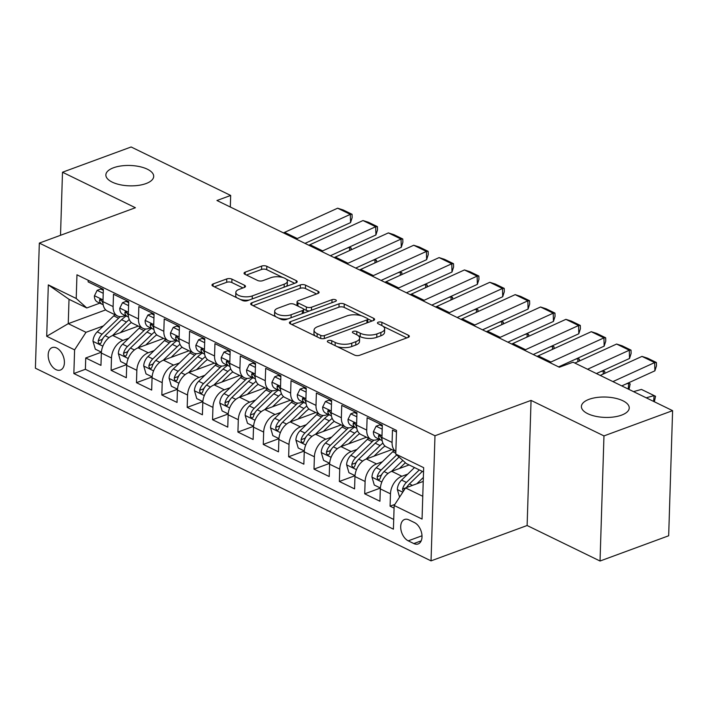 <?xml version="1.0" encoding="UTF-8"?>
<svg xmlns="http://www.w3.org/2000/svg" width="708" height="708" viewBox="0 0 708 708"><rect width="100%" height="100%" fill="white"/><g stroke="black" fill="none" stroke-linecap="round" stroke-linejoin="round"><path stroke-width="1.06" d="M328.167 340.628A2.567 1.097 1.8 0 0 327.335 341.398A2.567 1.097 1.8 0 0 328.016 342.168L354.469 355.053A3.673 1.566 1.8 0 0 359.655 355.274L408.153 337.424A3.673 1.566 1.8 0 0 409.339 336.327A3.673 1.566 1.8 0 0 408.366 335.22L381.913 322.344A2.567 1.097 1.8 0 0 378.284 322.184A2.567 1.097 1.8 0 0 377.461 322.954A2.567 1.097 1.8 0 0 378.143 323.724L381.559 325.397A11.744 5 1.8 0 1 384.674 328.937A11.744 5 1.8 0 1 380.904 332.45L376.86 333.937A11.744 5 1.8 0 1 360.275 333.229L356.85 331.556A2.567 1.097 1.8 0 0 353.221 331.406A2.567 1.097 1.8 0 0 352.398 332.176A2.567 1.097 1.8 0 0 353.08 332.946L356.505 334.619A11.744 5 1.8 0 1 359.62 338.159A11.744 5 1.8 0 1 355.85 341.663L351.805 343.159A11.744 5 1.8 0 1 335.211 342.451L331.795 340.778A2.567 1.097 1.8 0 0 328.167 340.628M146.016 183.567A23.93 10.186 1.8 0 0 153.698 176.407A23.93 10.186 1.8 0 0 139.52 166.601A23.93 10.186 1.8 0 0 113.554 167.752A23.93 10.186 1.8 0 0 105.864 174.911A23.93 10.186 1.8 0 0 120.05 184.717A23.93 10.186 1.8 0 0 146.016 183.567M621.544 415.136A23.93 10.186 1.8 0 0 629.235 407.976A23.93 10.186 1.8 0 0 615.048 398.17A23.93 10.186 1.8 0 0 589.083 399.321A23.93 10.186 1.8 0 0 581.401 406.481A23.93 10.186 1.8 0 0 595.578 416.286A23.93 10.186 1.8 0 0 621.544 415.136M55.959 369.629A11.965 7.452 -110.2 0 0 60.428 370.036A11.965 7.452 -110.2 0 0 64.171 359.531A11.965 7.452 -110.2 0 0 56.631 347.991A11.965 7.452 -110.2 0 0 52.162 347.584A11.965 7.452 -110.2 0 0 48.418 358.089A11.965 7.452 -110.2 0 0 55.959 369.629M231.941 279.138A3.673 1.566 1.8 0 0 226.764 278.925L213.152 283.926A3.673 1.566 1.8 0 0 211.975 285.023A3.673 1.566 1.8 0 0 212.949 286.129L242.322 300.44A3.673 1.566 1.8 0 0 247.508 300.661L296.006 282.811A3.673 1.566 1.8 0 0 297.183 281.713A3.673 1.566 1.8 0 0 296.209 280.607L266.836 266.305A3.673 1.566 1.8 0 0 261.65 266.084L245.216 272.129A3.673 1.566 1.8 0 0 244.039 273.226A3.673 1.566 1.8 0 0 245.012 274.332L257.588 280.457A3.673 1.566 1.8 0 0 262.765 280.678L270.916 277.678A9.815 4.177 1.8 0 1 281.572 277.2A9.815 4.177 1.8 0 1 287.395 281.226A9.815 4.177 1.8 0 1 284.235 284.165L252.305 295.909A9.815 4.177 1.8 0 1 241.649 296.386A9.815 4.177 1.8 0 1 235.835 292.36A9.815 4.177 1.8 0 1 238.985 289.43L244.313 287.466A3.673 1.566 1.8 0 0 245.49 286.368A3.673 1.566 1.8 0 0 244.517 285.262L231.941 279.138L231.835 282.527A3.673 1.566 1.8 0 0 226.657 282.306L214.365 286.82M135.414 207.736L62.499 172.23L131.13 146.981L230.675 195.452L216.949 200.506L559.329 367.231L573.055 362.186L672.6 410.658L603.968 435.907L531.053 400.401L434.978 435.756L39.329 243.092L135.414 207.736M290.572 321.627A3.673 1.566 1.8 0 0 289.395 322.724A3.673 1.566 1.8 0 0 290.369 323.83L319.742 338.141A3.673 1.566 1.8 0 0 324.928 338.362L373.426 320.512A3.673 1.566 1.8 0 0 374.612 319.414A3.673 1.566 1.8 0 0 373.638 318.308L344.256 304.006A3.673 1.566 1.8 0 0 339.079 303.785L290.572 321.627L290.501 323.901M281.032 319.29L251.659 304.98A3.673 1.566 1.8 0 1 250.685 303.874A3.673 1.566 1.8 0 1 251.862 302.776L300.369 284.935A3.673 1.566 1.8 0 1 305.546 285.156L318.122 291.271A3.673 1.566 1.8 0 1 319.096 292.386A3.673 1.566 1.8 0 1 317.919 293.475L298.245 300.714A3.673 1.566 1.8 0 0 297.068 301.812A3.673 1.566 1.8 0 0 298.041 302.918L306.378 306.98A3.673 1.566 1.8 0 0 311.564 307.201L332.043 299.67A2.567 1.097 1.8 0 1 334.831 299.546A2.567 1.097 1.8 0 1 336.353 300.599A2.567 1.097 1.8 0 1 335.53 301.36L286.218 319.512A3.673 1.566 1.8 0 1 281.032 319.29M101.394 352.212L85.739 357.974L100.961 365.381L101.35 353.035L111.492 357.983A14.956 9.815 -64 0 1 122.9 340.415L128.759 338.256M126.759 364.567L111.103 370.319L126.325 377.736L126.705 365.39L136.856 370.328A14.956 9.815 -64 0 1 148.264 352.761L154.123 350.61M152.114 376.913L136.467 382.674L151.68 390.081L152.07 377.736L162.212 382.683A14.956 9.815 -64 0 1 173.619 365.116L179.487 362.956M177.478 389.267L161.831 395.02L177.044 402.436L177.434 390.09L187.576 395.029A14.956 9.815 -64 0 1 198.983 377.461L204.842 375.311M202.842 401.613L187.186 407.374L202.408 414.782L202.798 402.436L212.94 407.383A14.956 9.815 -64 0 1 224.347 389.816L230.206 387.657M228.197 413.968L212.55 419.72L227.764 427.136L228.153 414.791L238.304 419.729A14.956 9.815 -64 0 1 249.703 402.162L255.57 400.011M253.561 426.313L237.915 432.075L253.128 439.482L253.517 427.145L263.659 432.084A14.956 9.815 -64 0 1 275.067 414.516L280.934 412.357M278.925 438.668L263.27 444.42L278.492 451.837L278.881 439.491L289.023 444.429A14.956 9.815 -64 0 1 300.431 426.862L306.29 424.712M304.29 451.014L288.634 456.775L303.856 464.183L304.236 451.846L314.387 456.784A14.956 9.815 -64 0 1 325.795 439.217L331.654 437.057M329.645 463.368L313.998 469.121L329.211 476.537L329.601 464.191L339.743 469.13A14.956 9.815 -64 0 1 351.15 451.562L357.018 449.412M355.009 475.714L339.362 481.475L354.575 488.883L354.965 476.546L365.107 481.484A14.956 9.815 -64 0 1 376.514 463.917L382.382 461.758M380.373 488.069L364.717 493.821L379.939 501.237L380.329 488.892A14.956 9.815 -64 0 1 391.728 471.324L409.118 464.935M396.462 432.039L392.471 430.092L392.082 442.438A14.956 9.815 -64 0 0 395.852 451.465M395.852 451.518L386.373 446.898A14.956 9.815 -64 0 1 381.939 437.5L382.329 425.154L367.116 417.747L366.726 430.083A14.956 9.815 -64 0 0 371.16 439.491A14.956 9.815 -64 0 0 377.276 439.571L378.824 439.004M371.16 439.491L361.009 434.553A14.956 9.815 116 0 1 356.575 425.145L356.965 412.799L341.752 405.392L341.362 417.738A14.956 9.815 -64 0 0 345.796 427.136A14.956 9.815 -64 0 0 351.92 427.216L353.46 426.65M345.796 427.136L335.654 422.198A14.956 9.815 116 0 1 331.22 412.791L331.609 400.454L316.387 393.046L315.998 405.383A14.956 9.815 -64 0 0 320.432 414.791A14.956 9.815 -64 0 0 326.556 414.87L328.096 414.304M320.432 414.791L310.29 409.852A14.956 9.815 116 0 1 305.856 400.445L306.245 388.099L291.023 380.692L290.643 393.037A14.956 9.815 -64 0 0 295.068 402.436A14.956 9.815 -64 0 0 301.192 402.516L302.741 401.949M295.068 402.436L284.926 397.498A14.956 9.815 116 0 1 280.492 388.09L280.881 375.753L265.668 368.346L265.279 380.683A14.956 9.815 -64 0 0 269.713 390.09A14.956 9.815 -64 0 0 275.837 390.17L277.377 389.604M269.713 390.09L259.562 385.152A14.956 9.815 116 0 1 255.137 375.744L255.517 363.399L240.304 355.991L239.915 368.337A14.956 9.815 -64 0 0 244.349 377.736A14.956 9.815 -64 0 0 250.473 377.815L252.013 377.249M244.349 377.736L234.206 372.797A14.956 9.815 116 0 1 229.773 363.39L230.162 351.053L214.94 343.637L214.551 355.982A14.956 9.815 -64 0 0 218.984 365.39A14.956 9.815 -64 0 0 225.109 365.47L226.657 364.903M218.984 365.39L208.842 360.452A14.956 9.815 116 0 1 204.408 351.044L204.798 338.698L189.576 331.291L189.195 343.637A14.956 9.815 -64 0 0 193.629 353.035A14.956 9.815 -64 0 0 199.744 353.115L201.293 352.549M193.629 353.035L183.478 348.097A14.956 9.815 116 0 1 179.044 338.69L179.434 326.353L164.221 318.936L163.831 331.282A14.956 9.815 -64 0 0 168.265 340.69A14.956 9.815 -64 0 0 174.389 340.769L175.929 340.203M168.265 340.69L158.123 335.751A14.956 9.815 116 0 1 153.689 326.344L154.07 313.998L138.857 306.591L138.467 318.936A14.956 9.815 -64 0 0 142.901 328.335A14.956 9.815 -64 0 0 149.025 328.415L150.565 327.848M142.901 328.335L132.759 323.397A14.956 9.815 116 0 1 128.325 313.989L128.714 301.652L113.492 294.236L113.112 306.582A14.956 9.815 -64 0 0 117.537 315.989A14.956 9.815 -64 0 0 123.661 316.069L125.21 315.502M101.35 353.035A14.956 9.815 116 0 1 112.749 335.477L138.272 326.087M126.705 365.39A14.956 9.815 116 0 1 138.113 347.823L163.637 338.433M152.07 377.736A14.956 9.815 116 0 1 163.477 360.177L188.992 350.787M177.434 390.09A14.956 9.815 116 0 1 188.841 372.523L214.356 363.133M202.798 402.436A14.956 9.815 116 0 1 214.197 384.878L239.72 375.488M228.153 414.791A14.956 9.815 116 0 1 239.561 397.223L265.084 387.834M253.517 427.145A14.956 9.815 116 0 1 264.925 409.578L290.439 400.188M278.881 439.491A14.956 9.815 116 0 1 290.289 421.924L315.803 412.534M304.236 451.846A14.956 9.815 116 0 1 315.644 434.278L341.168 424.889M329.601 464.191A14.956 9.815 116 0 1 341.008 446.624L366.523 437.234M354.965 476.546A14.956 9.815 116 0 1 366.372 458.979L391.887 449.589M414.481 522.592L408.897 519.876A11.594 7.222 -110.2 0 0 404.569 519.477A11.594 7.222 -110.2 0 0 400.932 529.664A11.594 7.222 -110.2 0 0 408.242 540.841L413.817 543.558A11.594 7.222 -110.2 0 0 418.154 543.948A11.594 7.222 -110.2 0 0 421.782 533.77A11.594 7.222 -110.2 0 0 414.481 522.592M434.978 435.756L431.039 560.869L35.4 368.204L39.329 243.092M85.739 357.974L85.385 369.302L73.853 373.541L393.409 529.159L394.161 505.485L405.56 487.918L423.242 481.413M73.853 373.541L74.597 349.867L46.701 336.282L48.321 284.89L76.216 298.475L76.96 274.801L396.515 430.42L395.772 454.085L423.667 467.669L422.056 519.07L394.161 505.485M394.852 504.423L390.081 506.176L390.471 493.83A14.956 9.815 -64 0 1 401.879 476.263L407.737 474.112M88.181 280.271L88.137 281.89L103.35 289.298L102.961 301.643A14.956 9.815 116 0 0 107.395 311.051L117.537 315.989M364.717 493.821L365.107 481.484M339.362 481.475L339.743 469.13M313.998 469.121L314.387 456.784M288.634 456.775L289.023 444.429M263.27 444.42L263.659 432.084M237.915 432.075L238.304 419.729M212.55 419.72L212.94 407.383M187.186 407.374L187.576 395.029M161.831 395.02L162.212 382.683M136.467 382.674L136.856 370.328M111.103 370.319L111.492 357.983M85.385 369.302L393.719 519.451M390.081 506.176L394.073 508.123M105.722 309.874L68.251 323.662L86.004 332.309L103.403 325.901M405.56 487.918L422.773 496.299M423.534 471.953L406.33 463.572L395.772 454.085M531.053 400.401L527.124 525.513L600.039 561.019L603.968 435.907M600.039 561.019L668.671 535.77L672.6 410.658M62.499 172.23L60.516 235.295M527.124 525.513L431.039 560.869M230.312 207.01L230.675 195.452M99.846 303.148L86.774 307.962L69.021 299.316L68.251 323.662L46.701 336.282M76.216 298.475L86.774 307.962M86.004 332.309L74.597 349.867M48.321 284.89L69.021 299.316M337.229 346.654A11.744 5 1.8 0 0 351.699 346.539L351.805 343.159M359.62 338.159L359.514 341.539A11.744 5 1.8 0 1 355.743 345.053L351.699 346.539M384.674 328.937L384.568 332.317A11.744 5 1.8 0 1 380.798 335.831L376.753 337.318A11.744 5 1.8 0 1 360.168 336.61L358.142 335.619M406.834 337.911L383.196 326.397M361.39 315.777L344.15 307.387A3.673 1.566 1.8 0 0 338.973 307.166L291.784 324.529M372.107 320.998L367.735 318.865M320.777 335.415A2.567 1.097 1.8 0 0 324.406 335.574L366.983 319.91A2.567 1.097 1.8 0 0 367.806 319.14A2.567 1.097 1.8 0 0 367.125 318.361L363.514 316.609A11.744 5 1.8 0 0 346.929 315.901L317.821 326.609A11.744 5 1.8 0 0 314.051 330.114A11.744 5 1.8 0 0 317.166 333.663L320.777 335.415L320.68 338.477M367.682 322.627A2.567 1.097 1.8 0 0 367.7 322.521L367.806 319.14M314.051 330.114L313.945 333.495A11.744 5 1.8 0 0 315.423 336.034M253.075 305.67L300.263 288.315L300.369 284.935M316.591 293.962L305.44 288.537A3.673 1.566 1.8 0 0 300.263 288.315M297.068 301.812L296.962 305.192A3.673 1.566 1.8 0 0 297.139 305.706M303.396 308.962L306.272 310.361A3.673 1.566 1.8 0 0 309.529 310.927M277.837 308.228A9.815 4.177 1.8 0 0 274.677 311.166A9.815 4.177 1.8 0 0 280.501 315.184A9.815 4.177 1.8 0 0 291.147 314.715L302.404 310.573A3.673 1.566 1.8 0 0 303.582 309.476A3.673 1.566 1.8 0 0 302.608 308.369L294.271 304.307A3.673 1.566 1.8 0 0 289.085 304.086L277.837 308.228M274.677 311.166L274.571 314.547A9.815 4.177 1.8 0 0 276.138 316.901M278.439 318.025A9.815 4.177 1.8 0 0 288.085 318.821M303.378 313.193A3.673 1.566 1.8 0 0 303.475 312.856L303.582 309.476M242.986 287.952L231.835 282.527M235.835 292.36L235.729 295.74A9.815 4.177 1.8 0 0 236.861 297.776M240.295 299.449A9.815 4.177 1.8 0 0 249.243 300.015M286.236 286.404A9.815 4.177 1.8 0 0 287.28 284.607L287.395 281.226M282.828 277.518L266.73 269.686A3.673 1.566 1.8 0 0 261.544 269.465L246.428 275.023M294.687 283.297L286.262 279.191M653.599 401.401L654.112 395.595L646.2 397.808M416.808 483.785L423.366 477.431M399.577 497.14L397.33 489.387A9.912 6.505 -64 0 1 401.578 480.077L414.507 467.554M641.43 389.418L655.528 396.259L641.43 389.418L633.518 391.63M406.808 487.458A9.912 6.505 -64 0 1 409.436 483.9L422.366 471.386M419.322 469.9L406.401 482.422A9.912 6.505 116 0 0 402.56 489.069L403.188 491.573M406.542 487.555A5.045 3.31 -64 0 1 407.799 485.83M655.528 396.259L654.36 401.772M600.242 375.417L641.979 356.398L654.661 362.576L656.396 362.496L656.484 365.797L654.891 370.824L621.783 385.913M654.891 370.824L654.661 362.576L612.916 381.594M641.979 356.398L647.519 358.168L656.396 362.496M399.392 468.51L405.374 462.713M628.235 389.055L628.748 383.24L625.872 384.046M391.435 471.44L402.817 460.421M380.373 487.998L374.284 485.033L371.966 477.033A9.912 6.505 -64 0 1 376.214 467.723L392.736 451.731A28.603 18.771 -64 0 1 393.967 450.598M396.692 454.917L381.037 470.068A9.912 6.505 116 0 0 377.205 476.723L377.249 478.236L378.497 479.679L379.479 479.528L380.24 478.201A9.912 6.505 -64 0 1 384.081 471.555L399.064 457.041M377.205 476.723L381.152 475.272A5.045 3.31 -64 0 1 382.444 473.484M628.244 382.966L630.173 383.904L629.005 389.427M630.173 383.904L628.208 382.984M374.028 456.156L381.532 448.89A23.745 15.585 -64 0 1 385.028 446.031M603.101 374.116L603.384 370.895L600.517 371.691M366.08 459.085L380.054 445.553A28.603 18.771 -64 0 1 382.895 443.093M355.018 475.652L348.929 472.687L346.601 464.687A9.912 6.505 -64 0 1 350.858 455.377L367.372 439.376A28.603 18.771 -64 0 1 368.603 438.243M373.93 440.155A28.603 18.771 116 0 0 372.196 441.721L355.673 457.722A9.912 6.505 116 0 0 351.841 464.368L351.885 465.891L353.142 467.324L354.115 467.174L354.885 465.855A9.912 6.505 -64 0 1 358.717 459.2L375.24 443.208A28.603 18.771 -64 0 1 379.833 439.5M351.841 464.368L355.788 462.917A5.045 3.31 -64 0 1 357.08 461.129M604.809 371.558L602.853 370.629L604.809 371.558L604.641 373.417M348.672 443.81L356.177 436.544A23.745 15.585 -64 0 1 359.664 433.677M577.746 361.761L578.029 358.54L575.153 359.345M340.716 446.739L354.69 433.207A28.603 18.771 -64 0 1 357.54 430.738M329.654 463.298L323.565 460.333L321.237 452.332A9.912 6.505 -64 0 1 325.494 443.022L342.017 427.03A28.603 18.771 -64 0 1 343.238 425.897M348.566 427.809A28.603 18.771 116 0 0 346.832 429.375L330.309 445.367A9.912 6.505 116 0 0 326.476 452.023L326.521 453.536L327.777 454.978L328.751 454.828L329.521 453.501A9.912 6.505 -64 0 1 333.353 446.854L349.876 430.853A28.603 18.771 -64 0 1 354.478 427.145M326.476 452.023L330.424 450.571A5.045 3.31 -64 0 1 331.716 448.784M577.516 358.266L579.445 359.204L579.286 361.062M579.445 359.204L577.489 358.283M323.308 431.455L330.813 424.189A23.745 15.585 -64 0 1 334.309 421.322M552.382 349.416L552.665 346.194L549.789 346.991M315.352 434.385L329.335 420.853A28.603 18.771 -64 0 1 332.176 418.393M304.29 450.952L298.201 447.987L295.882 439.987A9.912 6.505 -64 0 1 300.13 430.676L316.653 414.676A28.603 18.771 -64 0 1 317.874 413.543M323.202 415.454A28.603 18.771 116 0 0 321.467 417.021L304.953 433.022A9.912 6.505 116 0 0 301.112 439.668L301.166 441.19L302.413 442.624L303.387 442.473L304.157 441.155A9.912 6.505 -64 0 1 307.998 434.5L324.512 418.508A28.603 18.771 -64 0 1 329.114 414.799M301.112 439.668L305.068 438.217A5.045 3.31 -64 0 1 306.36 436.429M552.151 345.92L554.081 346.858L553.922 348.717M554.081 346.858L552.125 345.929M382.205 429.154L376.134 426.198L373.39 431.73A9.912 6.505 116 0 0 376.329 437.792L381.152 440.137A9.912 6.505 116 0 0 381.966 440.438L382.134 440.482M574.878 363.071L616.615 344.044L629.297 350.221L631.032 350.141L631.129 353.442L629.527 358.469L596.419 373.559M629.527 358.469L629.297 350.221L587.56 369.249M382.293 426.145L379.7 424.889L376.134 426.198M381.984 439.305A9.912 6.505 -64 0 1 381.506 437.969L379.568 435.243L378.7 435.358L378.461 436.482A9.912 6.505 116 0 0 381.152 440.137M616.615 344.044L622.155 345.823L631.032 350.141M356.841 416.8L350.77 413.844L348.026 419.375A9.912 6.505 116 0 0 350.964 425.437L355.788 427.782A9.912 6.505 116 0 0 356.602 428.083L356.77 428.128M537 356.354A18.691 12.266 116 0 0 538.23 355.867L591.26 331.698L603.933 337.875L605.676 337.796L605.765 341.097L604.163 346.124L558.612 366.886M604.163 346.124L603.933 337.875L550.913 362.036A18.691 12.266 116 0 1 549.682 362.531M356.938 413.799L354.345 412.534L350.77 413.844M356.62 426.951A9.912 6.505 -64 0 1 356.151 425.614L354.212 422.897L353.336 423.003L353.106 424.136A9.912 6.505 116 0 0 355.788 427.782M591.26 331.698L596.8 333.468L605.676 337.796M331.477 404.454L325.414 401.498L322.662 407.02A9.912 6.505 116 0 0 325.609 413.091L330.424 415.437A9.912 6.505 116 0 0 331.247 415.738L331.415 415.773M511.636 344.008A18.691 12.266 116 0 0 512.866 343.513L565.896 319.343L578.578 325.521L580.312 325.441L580.401 328.742L578.808 333.769L533.248 354.531M578.808 333.769L578.578 325.521L525.548 349.69A18.691 12.266 116 0 1 524.318 350.186M331.574 401.445L328.981 400.188L325.414 401.498M331.264 414.605A9.912 6.505 -64 0 1 330.786 413.268L328.848 410.543L327.972 410.658L327.742 411.782A9.912 6.505 116 0 0 330.424 415.437M565.896 319.343L571.436 321.122L580.312 325.441M306.121 392.099L300.05 389.143L297.307 394.675A9.912 6.505 116 0 0 300.245 400.737L305.06 403.082A9.912 6.505 116 0 0 305.883 403.383L306.051 403.427M486.272 331.654A18.691 12.266 116 0 0 487.502 331.167L540.531 306.998L553.214 313.175L554.948 313.095L555.045 316.396L553.444 321.423L507.884 342.185M553.444 321.423L553.214 313.175L500.184 337.335A18.691 12.266 116 0 1 498.954 337.831M306.21 389.099L303.617 387.834L300.05 389.143M305.9 402.25A9.912 6.505 -64 0 1 305.422 400.914L303.484 398.197L302.617 398.303L302.378 399.436A9.912 6.505 116 0 0 305.06 403.082M540.531 306.998L546.072 308.768L554.948 313.095M297.944 419.109L305.449 411.844A23.745 15.585 -64 0 1 308.945 408.976M527.018 337.061L527.301 333.84L524.424 334.645M289.997 422.039L303.971 408.498A28.603 18.771 -64 0 1 306.812 406.038M278.934 438.597L272.837 435.632L270.518 427.632A9.912 6.505 -64 0 1 274.766 418.322L291.289 402.33A28.603 18.771 -64 0 1 292.519 401.197M297.838 403.109A28.603 18.771 116 0 0 296.112 404.675L279.589 420.667A9.912 6.505 116 0 0 275.757 427.322L275.801 428.836L277.058 430.278L278.032 430.128L278.802 428.8A9.912 6.505 -64 0 1 282.634 422.154L299.157 406.153A28.603 18.771 -64 0 1 303.75 402.445M275.757 427.322L279.704 425.871A5.045 3.31 -64 0 1 280.996 424.083M526.796 333.565L528.726 334.503L528.557 336.362M528.726 334.503L526.77 333.574M280.757 379.754L274.686 376.798L271.943 382.32A9.912 6.505 116 0 0 274.881 388.382L279.704 390.736A9.912 6.505 116 0 0 280.518 391.037L280.687 391.073M460.908 319.308A18.691 12.266 116 0 0 462.147 318.812L515.167 294.643L527.849 300.82L529.584 300.741L529.681 304.042L528.08 309.069L482.529 329.831M528.08 309.069L527.849 300.82L474.82 324.99A18.691 12.266 116 0 1 473.59 325.485M280.855 376.745L278.262 375.488L274.686 376.798M280.536 389.904A9.912 6.505 -64 0 1 280.058 388.568L278.129 385.842L277.253 385.957L277.023 387.081A9.912 6.505 116 0 0 279.704 390.736M515.167 294.643L520.707 296.422L529.584 300.741M272.589 406.755L280.085 399.489A23.745 15.585 -64 0 1 283.581 396.622M501.653 324.715L501.945 321.494L499.069 322.29M264.633 409.684L278.607 396.153A28.603 18.771 -64 0 1 281.457 393.692M253.57 426.251L247.481 423.287L245.154 415.286A9.912 6.505 -64 0 1 249.411 405.976L265.925 389.975A28.603 18.771 -64 0 1 267.155 388.842M272.483 390.754A28.603 18.771 116 0 0 270.748 392.321L254.225 408.321A9.912 6.505 116 0 0 250.393 414.968L250.437 416.49L251.694 417.924L252.667 417.773L253.437 416.454A9.912 6.505 -64 0 1 257.269 409.799L273.792 393.807A28.603 18.771 -64 0 1 278.386 390.09M250.393 414.968L254.34 413.516A5.045 3.31 -64 0 1 255.632 411.729M501.432 321.22L503.361 322.158L503.193 324.007M503.361 322.158L501.406 321.228M255.393 367.399L249.331 364.443L246.579 369.974A9.912 6.505 116 0 0 249.517 376.036L254.34 378.382A9.912 6.505 116 0 0 255.154 378.683L255.322 378.727M435.553 306.953A18.691 12.266 116 0 0 436.783 306.467L489.812 282.297L502.485 288.466L504.229 288.395L504.317 291.687L502.715 296.723L457.164 317.485M502.715 296.723L502.485 288.466L449.465 312.635A18.691 12.266 116 0 1 448.235 313.131M255.491 364.399L252.898 363.133L249.331 364.443M255.181 377.55A9.912 6.505 -64 0 1 254.703 376.214L252.765 373.497L251.889 373.603L251.659 374.736A9.912 6.505 116 0 0 254.34 378.382M489.812 282.297L495.352 284.067L504.229 288.395M247.225 394.409L254.73 387.143A23.745 15.585 -64 0 1 258.225 384.276M476.298 312.361L476.581 309.139L473.705 309.945M239.269 397.338L253.252 383.798A28.603 18.771 -64 0 1 256.092 381.338M228.206 413.897L222.117 410.932L219.79 402.932A9.912 6.505 -64 0 1 224.047 393.621L240.57 377.63A28.603 18.771 -64 0 1 241.791 376.497M247.119 378.408A28.603 18.771 116 0 0 245.384 379.975L228.861 395.967A9.912 6.505 116 0 0 225.029 402.622L225.082 404.135L226.33 405.578L227.303 405.427L228.073 404.1A9.912 6.505 -64 0 1 231.905 397.454L248.428 381.453A28.603 18.771 -64 0 1 253.03 377.745M225.029 402.622L228.985 401.171A5.045 3.31 -64 0 1 230.268 399.383M476.068 308.865L477.997 309.803L477.838 311.662M477.997 309.803L476.041 308.874M230.029 355.053L223.967 352.097L221.215 357.62A9.912 6.505 116 0 0 224.162 363.682L228.976 366.036A9.912 6.505 116 0 0 229.799 366.337L229.967 366.372M410.189 294.608A18.691 12.266 116 0 0 411.419 294.112L464.448 269.943L477.13 276.12L478.865 276.04L478.953 279.341L477.36 284.368L431.8 305.13M477.36 284.368L477.13 276.12L424.101 300.289A18.691 12.266 116 0 1 422.871 300.785M230.127 352.044L227.534 350.779L223.967 352.097M229.817 365.204A9.912 6.505 -64 0 1 229.339 363.868L227.401 361.142L226.525 361.257L226.294 362.381A9.912 6.505 116 0 0 228.976 366.036M464.448 269.943L469.988 271.722L478.865 276.04M221.861 382.055L229.365 374.789A23.745 15.585 -64 0 1 232.861 371.921M450.934 300.015L451.217 296.785L448.341 297.59M213.904 384.984L227.887 371.452A28.603 18.771 -64 0 1 230.728 368.992M202.842 401.551L196.753 398.586L194.434 390.586A9.912 6.505 -64 0 1 198.683 381.276L215.205 365.275A28.603 18.771 -64 0 1 216.436 364.142M221.754 366.054A28.603 18.771 116 0 0 220.02 367.62L203.506 383.621A9.912 6.505 116 0 0 199.665 390.267L199.718 391.789L200.966 393.223L201.948 393.073L202.709 391.754A9.912 6.505 -64 0 1 206.55 385.099L223.064 369.107A28.603 18.771 -64 0 1 227.666 365.39M199.665 390.267L203.621 388.816A5.045 3.31 -64 0 1 204.913 387.028M450.713 296.51L452.633 297.457L452.474 299.307M452.633 297.457L450.677 296.528M204.674 342.699L198.603 339.743L195.859 345.274A9.912 6.505 116 0 0 198.798 351.336L203.612 353.681A9.912 6.505 116 0 0 204.435 353.982L204.603 354.027M384.825 282.253A18.691 12.266 116 0 0 386.055 281.757L439.084 257.597L451.766 263.765L453.501 263.695L453.598 266.987L451.996 272.022L406.445 292.785M451.996 272.022L451.766 263.765L398.737 287.935A18.691 12.266 116 0 1 397.507 288.43M204.762 339.698L202.169 338.433L198.603 339.743M204.453 352.849A9.912 6.505 -64 0 1 203.975 351.513L202.037 348.796L201.169 348.902L200.93 350.035A9.912 6.505 116 0 0 203.612 353.681M439.084 257.597L444.624 259.367L453.501 263.695M196.497 369.709L204.001 362.443A23.745 15.585 -64 0 1 207.497 359.576M425.57 287.66L425.853 284.439L422.986 285.244M188.549 372.638L202.523 359.098A28.603 18.771 -64 0 1 205.364 356.637M177.487 389.196L171.389 386.232L169.07 378.231A9.912 6.505 -64 0 1 173.327 368.921L189.841 352.929A28.603 18.771 -64 0 1 191.072 351.796M196.399 353.708A28.603 18.771 116 0 0 194.665 355.274L178.142 371.266A9.912 6.505 116 0 0 174.31 377.922L174.354 379.435L175.611 380.877L176.584 380.727L177.354 379.399A9.912 6.505 -64 0 1 181.186 372.753L197.709 356.752A28.603 18.771 -64 0 1 202.302 353.044M174.31 377.922L178.257 376.47A5.045 3.31 -64 0 1 179.549 374.682M427.278 285.103L425.322 284.174L427.278 285.103L427.11 286.961M179.31 330.353L173.239 327.397L170.495 332.919A9.912 6.505 116 0 0 173.433 338.982L178.257 341.336A9.912 6.505 116 0 0 179.071 341.628L179.239 341.672M359.469 269.907A18.691 12.266 116 0 0 360.699 269.412L413.72 245.242L426.402 251.42L428.145 251.34L428.234 254.641L426.632 259.668L381.081 280.43M426.632 259.668L426.402 251.42L373.381 275.589A18.691 12.266 116 0 1 372.142 276.085M179.407 327.344L176.814 326.078L173.239 327.397M179.089 340.504A9.912 6.505 -64 0 1 178.62 339.159L176.681 336.442L175.805 336.557L175.575 337.681A9.912 6.505 116 0 0 178.257 341.336M413.72 245.242L419.269 247.021L428.145 251.34M171.141 357.354L178.646 350.088A23.745 15.585 -64 0 1 182.133 347.221M400.206 275.315L400.498 272.084L397.622 272.89M163.185 360.284L177.159 346.752A28.603 18.771 -64 0 1 180.009 344.292M152.123 376.851L146.034 373.877L143.706 365.886A9.912 6.505 -64 0 1 147.963 356.575L164.486 340.575A28.603 18.771 -64 0 1 165.707 339.442M171.035 341.353A28.603 18.771 116 0 0 169.3 342.92L152.778 358.921A9.912 6.505 116 0 0 148.946 365.567L148.99 367.089L150.246 368.523L151.22 368.372L151.99 367.054A9.912 6.505 -64 0 1 155.822 360.399L172.345 344.407A28.603 18.771 -64 0 1 176.947 340.69M148.946 365.567L152.893 364.116A5.045 3.31 -64 0 1 154.185 362.328M401.914 272.757L399.958 271.828L401.914 272.757L401.755 274.607M153.946 317.998L147.883 315.042L145.131 320.574A9.912 6.505 116 0 0 148.078 326.636L152.893 328.981A9.912 6.505 116 0 0 153.716 329.282L153.875 329.326M334.105 257.553A18.691 12.266 116 0 0 335.335 257.057L388.365 232.897L401.047 239.065L402.781 238.994L402.87 242.286L401.277 247.322L355.717 268.084M401.277 247.322L401.047 239.065L348.017 263.234A18.691 12.266 116 0 1 346.787 263.73M154.043 314.998L151.45 313.733L147.883 315.042M153.733 328.149A9.912 6.505 -64 0 1 153.255 326.813L151.317 324.096L150.441 324.202L150.211 325.326A9.912 6.505 116 0 0 152.893 328.981M388.365 232.897L393.905 234.667L402.781 238.994M145.777 345.008L153.282 337.734A23.745 15.585 -64 0 1 156.778 334.875M374.851 262.96L375.134 259.739L372.258 260.544M137.821 347.938L151.804 334.397A28.603 18.771 -64 0 1 154.645 331.937M126.759 364.496L120.67 361.531L118.351 353.531A9.912 6.505 -64 0 1 122.599 344.221L139.122 328.229A28.603 18.771 -64 0 1 140.343 327.096M145.671 329.008A28.603 18.771 116 0 0 143.936 330.574L127.422 346.566A9.912 6.505 116 0 0 123.581 353.221L123.634 354.735L124.882 356.168L125.856 356.027L126.626 354.699A9.912 6.505 -64 0 1 130.458 348.053L146.981 332.052A28.603 18.771 -64 0 1 151.583 328.344M123.581 353.221L127.537 351.761A5.045 3.31 -64 0 1 128.829 349.982M374.62 259.464L376.55 260.402L376.391 262.261M376.55 260.402L374.594 259.473M128.591 305.652L122.519 302.697L119.776 308.219A9.912 6.505 116 0 0 122.714 314.281L127.528 316.635A9.912 6.505 116 0 0 128.352 316.927L128.52 316.972M308.741 245.207A18.691 12.266 116 0 0 309.971 244.711L363 220.542L375.683 226.719L377.417 226.64L377.506 229.941L375.913 234.968L330.353 255.73M375.913 234.968L375.683 226.719L322.653 250.889A18.691 12.266 116 0 1 321.423 251.384M128.679 302.643L126.086 301.378L122.519 302.697M128.369 315.803A9.912 6.505 -64 0 1 127.891 314.458L125.953 311.741L125.086 311.856L124.847 312.98A9.912 6.505 116 0 0 127.528 316.635M363 220.542L368.541 222.321L377.417 226.64M120.413 332.654L127.918 325.388A23.745 15.585 -64 0 1 131.414 322.521M349.486 250.614L349.77 247.384L346.893 248.189M112.457 335.583L126.44 322.051A28.603 18.771 -64 0 1 129.281 319.591M101.394 352.15L95.306 349.177L92.987 341.185A9.912 6.505 -64 0 1 97.235 331.875L113.758 315.874A28.603 18.771 -64 0 1 114.988 314.741M120.307 316.653A28.603 18.771 116 0 0 118.581 318.219L102.058 334.22A9.912 6.505 116 0 0 98.226 340.867L98.27 342.389L99.527 343.822L100.501 343.672L101.262 342.353A9.912 6.505 -64 0 1 105.103 335.698L121.617 319.706A28.603 18.771 -64 0 1 126.219 315.989M98.226 340.867L102.173 339.415A5.045 3.31 -64 0 1 103.465 337.627M349.265 247.11L351.195 248.057L351.026 249.906M351.195 248.057L349.239 247.127M103.226 293.298L97.155 290.342L94.412 295.873A9.912 6.505 116 0 0 97.35 301.935L102.173 304.281A9.912 6.505 116 0 0 102.987 304.582L103.156 304.626M283.377 232.852A18.691 12.266 116 0 0 284.616 232.357L337.636 208.196L350.318 214.365L352.053 214.285L352.15 217.586L350.549 222.613L304.998 243.384M350.549 222.613L350.318 214.365L297.289 238.534A18.691 12.266 116 0 1 296.059 239.03M103.324 290.298L100.722 289.032L97.155 290.342M103.005 303.449A9.912 6.505 -64 0 1 102.527 302.112L100.598 299.396L99.722 299.502L99.483 300.626A9.912 6.505 116 0 0 102.173 304.281M337.636 208.196L343.176 209.966L352.053 214.285M112.749 335.477L122.9 340.415M138.113 347.823L148.264 352.761M163.477 360.177L173.619 365.116M188.841 372.523L198.983 377.461M214.197 384.878L224.347 389.816M239.561 397.223L249.703 402.162M264.925 409.578L275.067 414.516M290.289 421.924L300.431 426.862M315.644 434.278L325.795 439.217M341.008 446.624L351.15 451.562M366.372 458.979L376.514 463.917M391.728 471.324L401.879 476.263M381.939 437.5L392.082 442.438M102.961 301.643L113.112 306.582M128.325 313.989L138.467 318.936M153.689 326.344L163.831 331.282M179.044 338.69L189.195 343.637M204.408 351.044L214.551 355.982M229.773 363.39L239.915 368.337M255.137 375.744L265.279 380.683M280.492 388.09L290.643 393.037M305.856 400.445L315.998 405.383M331.22 412.791L341.362 417.738M356.575 425.145L366.726 430.083M380.329 488.892L390.471 493.83M421.189 540.841L413.817 543.558M422.003 535.77L408.242 540.841M335.114 345.628L335.211 342.451M355.743 345.053L355.85 341.663M356.752 334.742L356.85 331.556M360.168 336.61L360.275 333.229M376.753 337.318L376.86 333.937M380.798 335.831L380.904 332.45M381.816 325.521L381.913 322.344M408.295 337.371L408.366 335.22M331.689 343.955L331.795 340.778M338.973 307.166L339.079 303.785M344.15 307.387L344.256 304.006M373.567 320.459L373.638 318.308M324.308 338.539L324.406 335.574M366.886 322.919L366.983 319.91M317.069 336.84L317.166 333.663M251.791 305.051L251.862 302.776M305.44 288.537L305.546 285.156M318.051 293.422L318.122 291.271M297.935 306.095L298.041 302.918M306.272 310.361L306.378 306.98M311.467 310.219L311.564 307.201M331.946 302.679L332.043 299.67M291.059 317.724L291.147 314.715M302.307 313.591L302.404 310.573M244.446 287.413L244.517 285.262M252.207 298.926L252.305 295.909M284.147 287.174L284.235 284.165M245.145 274.403L245.216 272.129M261.544 269.465L261.65 266.084M266.73 269.686L266.836 266.305M296.148 282.757L296.209 280.607M213.081 286.2L213.152 283.926M226.657 282.306L226.764 278.925M397.383 489.591L402.772 492.21M409.436 483.9L412.472 485.378M401.578 480.077L406.401 482.422M405.525 487.98L402.56 489.069M372.019 477.236L381.833 482.015M392.736 451.731L395.799 453.217M384.081 471.555L388.019 473.475M376.214 467.723L381.037 470.068M346.663 464.89L356.469 469.661M375.24 443.208L380.054 445.553M367.372 439.376L372.196 441.721M358.717 459.2L362.655 461.12M350.858 455.377L355.673 457.722M321.299 452.536L331.105 457.315M349.876 430.853L354.69 433.207M342.017 427.03L346.832 429.375M333.353 446.854L337.291 448.775M325.494 443.022L330.309 445.367M295.935 440.181L305.75 444.96M324.512 418.508L329.335 420.853M316.653 414.676L321.467 417.021M307.998 434.5L311.927 436.42M300.13 430.676L304.953 433.022M381.993 435.747L373.452 431.588M380.355 435.783L378.461 436.482M356.637 423.393L348.097 419.233M538.23 355.867L550.913 362.036M355 423.437L353.106 424.136M331.273 411.047L322.733 406.888M512.866 343.513L525.548 349.69M329.636 411.082L327.742 411.782M305.909 398.692L297.369 394.533M487.502 331.167L500.184 337.335M304.272 398.737L302.378 399.436M270.571 427.836L280.386 432.615M299.157 406.153L303.971 408.498M291.289 402.33L296.112 404.675M282.634 422.154L286.572 424.074M274.766 418.322L279.589 420.667M280.545 386.347L272.005 382.187M462.147 318.812L474.82 324.99M278.908 386.382L277.023 387.081M245.216 415.481L255.022 420.26M273.792 393.807L278.607 396.153M265.925 389.975L270.748 392.321M257.269 409.799L261.208 411.72M249.411 405.976L254.225 408.321M255.19 373.992L246.649 369.833M436.783 306.467L449.465 312.635M253.553 374.036L251.659 374.736M219.852 403.135L229.666 407.914M248.428 381.453L253.252 383.798M240.57 377.63L245.384 379.975M231.905 397.454L235.844 399.365M224.047 393.621L228.861 395.967M229.826 361.646L221.285 357.487M411.419 294.112L424.101 300.289M228.188 361.682L226.294 362.381M194.488 390.781L204.302 395.56M223.064 369.107L227.887 371.452M215.205 365.275L220.02 367.62M206.55 385.099L210.488 387.019M198.683 381.276L203.506 383.621M204.462 349.292L195.921 345.132M386.055 281.757L398.737 287.935M202.824 349.336L200.93 350.035M169.124 378.435L178.938 383.214M197.709 356.752L202.523 359.098M189.841 352.929L194.665 355.274M181.186 372.753L185.124 374.665M173.327 368.921L178.142 371.266M179.106 336.946L170.566 332.787M360.699 269.412L373.381 275.589M177.469 336.981L175.575 337.681M143.768 366.08L153.574 370.859M172.345 344.407L177.159 346.752M164.486 340.575L169.3 342.92M155.822 360.399L159.76 362.319M147.963 356.575L152.778 358.921M153.742 324.591L145.202 320.432M335.335 257.057L348.017 263.234M152.105 324.636L150.211 325.326M118.404 353.734L128.219 358.514M146.981 332.052L151.804 334.397M139.122 328.229L143.936 330.574M130.458 348.053L134.396 349.964M122.599 344.221L127.422 346.566M128.378 312.246L119.838 308.086M309.971 244.711L322.653 250.889M126.741 312.281L124.847 312.98M93.04 341.38L102.855 346.159M121.617 319.706L126.44 322.051M113.758 315.874L118.581 318.219M105.103 335.698L109.041 337.619M97.235 331.875L102.058 334.22M103.014 299.891L94.474 295.732M284.616 232.357L297.289 238.534M101.377 299.935L99.483 300.626"/></g></svg>
